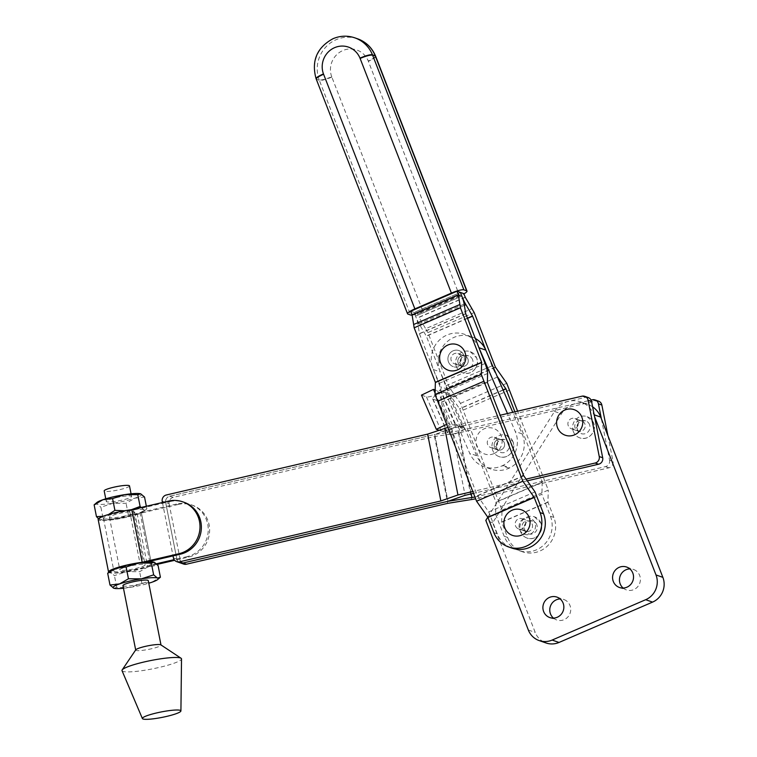 <?xml version="1.0" encoding="UTF-8"?>
<svg xmlns="http://www.w3.org/2000/svg" width="757" height="757" viewBox="0 0 757 757"><rect width="100%" height="100%" fill="white"/><g stroke="black" fill="none" stroke-linecap="round" stroke-linejoin="round"><path stroke-width="0.57" stroke-dasharray="3.79 2.84" d="M497.377 440.309A5.422 5.214 -70.8 0 0 488.748 438.738A5.422 5.214 -70.8 0 0 490.725 447.529A5.422 5.214 -70.8 0 0 497.377 440.309A5.422 5.214 -70.8 0 0 488.748 438.738A5.422 5.214 -70.8 0 0 490.725 447.529A5.422 5.214 -70.8 0 0 497.377 440.309M504.257 442.713A5.422 5.214 -70.8 0 0 495.627 441.142A5.422 5.214 -70.8 0 0 497.595 449.923A5.422 5.214 -70.8 0 0 504.257 442.713A5.422 5.214 109.2 0 1 497.595 449.923A5.422 5.214 109.2 0 1 495.627 441.142A5.422 5.214 109.2 0 1 504.257 442.713M577.998 421.535A5.422 5.214 -70.8 0 0 569.368 419.965A5.422 5.214 -70.8 0 0 571.346 428.746A5.422 5.214 -70.8 0 0 577.998 421.535A5.422 5.214 -70.8 0 0 569.368 419.965A5.422 5.214 -70.8 0 0 571.346 428.746A5.422 5.214 -70.8 0 0 577.998 421.535M584.877 423.929A5.422 5.214 -70.8 0 0 576.247 422.368A5.422 5.214 -70.8 0 0 578.225 431.149A5.422 5.214 -70.8 0 0 584.877 423.929A5.422 5.214 -70.8 0 0 576.247 422.368A5.422 5.214 -70.8 0 0 578.225 431.149A5.422 5.214 -70.8 0 0 584.877 423.929M493.886 453.632A13.541 13.049 109.2 0 1 476.882 446.469A13.541 13.049 109.2 0 1 484.243 428.784A13.541 13.049 109.2 0 1 501.248 435.956A13.541 13.049 109.2 0 1 493.886 453.632M589.533 424.611A6.775 6.52 -70.8 0 0 578.745 422.652A6.775 6.52 -70.8 0 0 581.215 433.629A6.775 6.52 -70.8 0 0 589.533 424.611M573.333 431.594A11.241 10.825 109.2 0 1 587.148 416.624A11.241 10.825 109.2 0 1 591.245 434.849A11.241 10.825 109.2 0 1 573.333 431.594M508.912 443.384A6.775 6.52 -70.8 0 0 498.125 441.426A6.775 6.52 -70.8 0 0 500.595 452.402A6.775 6.52 -70.8 0 0 508.912 443.384M512.934 441.653A11.241 10.825 -70.8 0 0 495.021 438.398A11.241 10.825 -70.8 0 0 499.118 456.622A11.241 10.825 -70.8 0 0 512.934 441.653M180.175 562.858A5.422 5.214 109.2 0 1 176.864 559.13L165.641 502.44L176.864 559.13A5.422 5.214 -70.8 0 0 180.175 562.858M592.248 399.791L595.683 400.992L458.487 432.947L434.509 436.524L173.211 497.377A5.422 5.214 -70.8 0 0 169.085 503.642L165.641 502.44A5.422 5.214 109.2 0 1 169.776 496.176L434.755 434.471L447.983 501.295L434.755 434.471L169.776 496.176A5.422 5.214 -70.8 0 0 165.641 502.44L162.206 501.238M588.198 397.539A5.422 5.214 109.2 0 0 585.369 397.397L451.853 428.49L434.755 434.471L458.733 430.884L591.066 400.065M451.853 428.49L465.082 495.315M173.429 557.928L180.308 560.322A5.422 5.214 -70.8 0 0 183.61 564.06M162.452 502.516L173.022 555.893M447.86 427.412L500.15 415.233M527.26 480.827L473.513 493.346M526.049 479.115L472.794 491.511M607.928 435.71L613.009 461.354A5.422 5.214 109.2 0 1 608.912 467.817L475.651 498.854M601.389 418.848L609.565 460.161L613.009 461.354M434.509 436.524L447.737 503.348M169.085 503.642L180.308 560.322M458.487 432.947L471.715 499.771M458.733 430.884L471.204 493.886M474.942 497.018L605.477 466.615A5.422 5.214 -70.8 0 0 609.565 460.161M595.683 400.992A5.422 5.214 109.2 0 1 598.513 401.144M129.504 485.909A12.897 1.807 -11.2 0 1 119.814 489.628A12.897 1.807 -11.2 0 1 104.192 490.914M115.972 497.718A12.897 1.807 -11.2 0 1 131.586 496.431A12.897 1.807 -11.2 0 1 121.896 500.15A12.897 1.807 -11.2 0 1 106.283 501.446A12.897 1.807 -11.2 0 1 115.972 497.718M119.095 513.511A12.897 1.807 -11.2 0 1 134.708 512.215A12.897 1.807 -11.2 0 1 125.019 515.943A12.897 1.807 -11.2 0 1 109.405 517.23A12.897 1.807 -11.2 0 1 119.095 513.511M135.437 568.554A12.897 1.807 168.8 0 0 145.126 564.836A12.897 1.807 168.8 0 0 129.513 566.122A12.897 1.807 168.8 0 0 119.824 569.851A12.897 1.807 168.8 0 0 135.437 568.554M122.946 585.634A12.897 1.807 168.8 0 0 138.559 584.338A12.897 1.807 168.8 0 0 148.258 580.619M135.777 649.818A12.897 1.807 168.8 0 0 135.702 650.093A12.897 1.807 168.8 0 0 151.324 648.796A12.897 1.807 168.8 0 0 161.014 645.078A12.897 1.807 168.8 0 0 160.844 644.85M122.028 670.693A30.337 4.249 168.8 0 0 158.715 667.542A30.337 4.249 168.8 0 0 181.519 658.921M188.644 557.057L187.263 556.584A27.091 26.088 -70.8 0 0 207.73 524.289A27.091 26.088 -70.8 0 0 190.982 504.701A27.091 26.088 -70.8 0 0 176.845 503.963L178.226 504.446A27.091 26.088 109.2 0 1 192.354 505.174A27.091 26.088 109.2 0 1 209.112 524.771A27.091 26.088 109.2 0 1 188.644 557.057L174.687 560.312M156.5 563.747L150.454 565.157A5.469 0.766 168.8 0 0 147.511 566.018A18.963 2.659 -11.2 0 1 137.291 569.018A18.963 2.659 -11.2 0 1 113.872 571.024A18.963 2.659 -11.2 0 1 127.659 565.659A18.963 2.659 -11.2 0 1 140.017 563.407A5.469 0.766 168.8 0 0 143.575 562.754L146.688 562.035M141.029 507.502L143.887 509.641A23.022 3.227 -11.2 0 1 144.104 511.164A23.022 3.227 -11.2 0 1 143.149 511.817L140.036 512.536A5.469 0.766 168.8 0 0 137.093 513.397A18.963 2.659 -11.2 0 1 126.873 516.406A18.963 2.659 -11.2 0 1 103.463 518.403A18.963 2.659 -11.2 0 1 117.24 513.047A18.963 2.659 -11.2 0 1 129.598 510.786A5.469 0.766 168.8 0 0 133.166 510.133L136.269 509.414A23.022 3.227 168.8 0 0 132.238 509.811A23.022 3.227 168.8 0 0 131.216 509.944A23.022 3.227 168.8 0 0 127.905 510.417L124.536 510.786M178.226 504.446L141.389 513.028A24.375 3.416 -11.2 0 1 128.245 516.88A24.375 3.416 -11.2 0 1 98.145 519.453M157.153 564.391L151.807 565.64A24.375 3.416 -11.2 0 1 138.663 569.501A24.375 3.416 -11.2 0 1 108.715 572.349M98.476 518.715L100.236 519.804L103.217 518.99L100.88 507.199L113.086 503.244L126.078 503.291L134.907 498.163L144.53 497.027M103.217 518.99L116.209 519.028L128.416 515.082L126.078 503.291M128.416 515.082L138.029 513.946L146.858 508.818L146.356 506.263M168.593 501.087L169.975 501.56L136.269 509.414A23.022 3.227 168.8 0 1 143.887 509.641L146.858 508.818L144.104 511.164M131.34 509.716L127.905 510.417A23.022 3.227 168.8 0 0 106.084 515.498L103.094 516.283M108.667 514.438L106.084 515.498A23.022 3.227 168.8 0 0 100.236 519.804L100.312 519.832A23.022 3.227 168.8 0 0 116.209 519.028A23.022 3.227 168.8 0 0 138.029 513.946A23.022 3.227 -11.2 0 0 140.31 513.123A23.022 3.227 -11.2 0 0 140.963 512.858A23.022 3.227 -11.2 0 0 143.149 511.817L176.845 503.963M94.133 504.843L97.104 504.02L100.88 507.199M140.679 493.829A23.022 3.227 -11.2 0 1 140.755 493.857A23.022 3.227 -11.2 0 1 134.907 498.163A23.022 3.227 -11.2 0 1 113.086 503.244A23.022 3.227 -11.2 0 1 97.104 504.02A23.022 3.227 -11.2 0 1 96.887 502.497M187.263 556.584L174.157 559.631M169.975 501.56A27.091 26.088 109.2 0 1 184.102 502.298M154.22 562.233A23.022 3.227 -11.2 0 1 154.296 562.262A23.022 3.227 -11.2 0 1 153.567 564.429A23.022 3.227 -11.2 0 1 151.381 565.479A23.022 3.227 -11.2 0 1 150.728 565.734A23.022 3.227 -11.2 0 1 148.448 566.567A23.022 3.227 -11.2 0 1 126.627 571.649A23.022 3.227 -11.2 0 1 110.654 572.424A23.022 3.227 -11.2 0 1 110.427 570.901M107.674 573.248L110.654 572.424L114.421 575.594L126.627 571.649L139.619 571.696L148.448 566.567L158.071 565.432M113.777 588.208L116.758 587.394L129.75 587.432L141.956 583.486L151.57 582.351L160.408 577.222M123.467 588.255A23.022 3.227 168.8 0 0 129.75 587.432A23.022 3.227 168.8 0 0 148.769 583.24M116.758 587.394L114.421 575.594M141.956 583.486L139.619 571.696M623.143 588.057A10.835 10.437 -70.8 0 0 639.674 575.471A10.835 10.437 -70.8 0 0 629.833 568.886M553.471 618.119A10.835 10.437 -70.8 0 0 570.002 605.524A10.835 10.437 -70.8 0 0 560.161 598.938M515.545 525.926A5.422 5.214 -70.8 0 0 524.175 527.487A5.422 5.214 -70.8 0 0 522.207 518.706A5.422 5.214 -70.8 0 0 515.545 525.926A5.422 5.214 -70.8 0 0 524.175 527.487A5.422 5.214 -70.8 0 0 522.207 518.706A5.422 5.214 -70.8 0 0 515.545 525.926M522.425 528.32A5.422 5.214 -70.8 0 0 531.054 529.891A5.422 5.214 -70.8 0 0 529.077 521.109A5.422 5.214 -70.8 0 0 522.425 528.32A5.422 5.214 -70.8 0 0 531.054 529.891A5.422 5.214 -70.8 0 0 529.086 521.109A5.422 5.214 -70.8 0 0 522.425 528.32M592.608 406.831A23.022 22.18 -70.8 0 0 587.593 404.295A23.022 22.18 -70.8 0 0 561.42 413.852L492.684 522.765L535.218 632.426A18.963 18.263 -70.8 0 0 546.024 642.967M492.684 522.765L485.805 520.371M594.51 416.454L593.838 414.704A23.022 22.18 -70.8 0 0 580.714 401.901A23.022 22.18 -70.8 0 0 554.54 411.458L487.801 517.201M461.032 356.538A5.422 5.214 -70.8 0 0 452.402 354.976A5.422 5.214 -70.8 0 0 454.38 363.757A5.422 5.214 -70.8 0 0 461.032 356.538A5.422 5.214 -70.8 0 0 452.402 354.976A5.422 5.214 -70.8 0 0 454.38 363.757A5.422 5.214 -70.8 0 0 461.032 356.538M467.911 358.941A5.422 5.214 -70.8 0 0 459.281 357.38A5.422 5.214 -70.8 0 0 461.259 366.161A5.422 5.214 -70.8 0 0 467.911 358.941A5.422 5.214 109.2 0 1 461.25 366.161A5.422 5.214 109.2 0 1 459.281 357.38A5.422 5.214 109.2 0 1 467.911 358.941M519.624 529.531A8.535 8.213 -70.8 0 0 533.221 532.001A8.535 8.213 -70.8 0 0 530.108 518.167A8.535 8.213 -70.8 0 0 519.624 529.531A8.535 8.213 -70.8 0 0 533.212 532.001A8.535 8.213 -70.8 0 0 530.108 518.167A8.535 8.213 -70.8 0 0 519.624 529.531M407.881 314.07L316.076 78.69M412.149 315.101A10.835 1.93 158.7 0 0 423.125 311.78L331.717 76.788C325.595 79.23 321.422 80.28 319.18 79.939L410.635 315.026M472.567 359.613A6.775 6.52 -70.8 0 0 461.779 357.664A6.775 6.52 -70.8 0 0 464.24 368.631A6.775 6.52 -70.8 0 0 472.567 359.613M456.367 366.606A11.241 10.825 109.2 0 1 470.192 351.636A11.241 10.825 109.2 0 1 474.279 369.851A11.241 10.825 109.2 0 1 456.367 366.606M463.833 355.336A8.535 8.213 -70.8 0 0 450.235 352.866A8.535 8.213 -70.8 0 0 448.485 361.95A8.535 8.213 109.2 0 1 458.969 350.586A8.535 8.213 109.2 0 1 462.082 364.42A8.535 8.213 109.2 0 1 453.348 366.7A8.535 8.213 -70.8 0 0 463.833 355.336M536.827 524.79A6.775 6.52 -70.8 0 0 526.039 522.832A6.775 6.52 -70.8 0 0 528.5 533.817A6.775 6.52 -70.8 0 0 536.827 524.79M540.848 523.059A11.241 10.825 -70.8 0 0 522.936 519.813A11.241 10.825 -70.8 0 0 527.033 538.038A11.241 10.825 -70.8 0 0 540.848 523.059M514.864 411.808L542.22 482.114L495.949 502.128L495.627 514.296L541.898 494.283L550.434 516.217A25.729 24.782 109.2 0 1 545.163 543.63A25.729 24.782 109.2 0 1 518.819 550.519A25.729 24.782 109.2 0 1 504.162 536.23L507.597 537.432L501.654 522.084L502.023 510.095L463.133 410.133A13.815 2.782 66.6 0 0 463.133 410.124L460.493 403.349L449.119 387.101L427.913 332.597L474.185 312.584M448.485 361.95A8.535 8.213 -70.8 0 0 453.348 366.7A8.535 8.213 109.2 0 1 448.485 361.95M331.717 76.788A20.316 19.568 109.2 0 1 342.845 50.549A20.316 19.568 109.2 0 1 368.243 60.995C373.977 58.308 376.286 56.548 375.188 55.715M375.34 56.103C376.38 56.955 374.053 58.696 368.366 61.317L459.66 295.978A10.835 1.93 158.7 0 0 463.927 293.867M331.84 77.119C325.784 79.57 321.611 80.649 319.331 80.337L316.227 79.088M410.691 311.241L414.126 312.442L460.398 292.429L414.126 312.442L415.555 316.095L414.126 312.442L417.571 313.644L463.842 293.631M487.376 382.389L441.104 402.402L441.331 393.498A13.806 2.782 66.6 0 0 438.805 383.506L419.454 333.78L417.902 324.081A13.815 2.782 66.6 0 0 415.555 316.095A13.815 2.782 66.6 0 0 419.662 324.696L426.342 336.174L445.684 385.909A13.806 2.782 66.6 0 0 451.352 396.999L459.669 408.884L495.949 502.128M465.224 297.189L418.952 317.202L417.571 313.644M427.913 332.597L425.642 328.699L471.914 308.686L425.642 328.699L418.952 317.202M495.513 367.325L449.242 387.338M495.39 367.088L449.119 387.101M460.493 403.349L506.764 383.335M502.023 510.095L548.286 490.082L517.589 411.174M507.597 537.432A25.729 24.782 -70.8 0 0 522.254 551.721A25.729 24.782 -70.8 0 0 548.598 544.832A25.729 24.782 -70.8 0 0 553.869 517.409L547.926 502.061L548.286 490.082M495.627 514.296L504.162 536.23M542.22 482.114L541.898 494.283M503.131 390.082L459.669 408.884M486.013 350.614L491.955 365.896A13.806 2.782 66.6 0 0 497.141 376.276M459.66 295.978L423.125 311.78M493.848 532.625L497.283 533.827A25.729 24.782 -70.8 0 0 511.94 548.115M523.645 475.633L477.383 495.646L441.104 402.402M497.283 533.827L488.757 511.902L477.383 495.646M488.757 511.902L535.019 491.889M479.105 348.144L478.926 347.737A25.729 24.782 -70.8 0 0 464.637 334.348A25.729 24.782 -70.8 0 0 446.1 335.446A25.729 24.782 -70.8 0 0 433.392 369.548L440.905 386.855A2.706 2.612 109.2 0 1 440.555 389.637L439.486 390.423A2.706 0.502 -23.5 0 1 437.593 390.82L435.18 389.978M475.339 338.474A25.729 24.782 -70.8 0 0 471.516 336.751A25.729 24.782 -70.8 0 0 452.97 337.849A25.729 24.782 -70.8 0 0 440.271 371.952L447.784 389.259A2.706 2.612 109.2 0 1 447.434 392.031L446.526 392.874A2.706 0.502 156.5 0 0 445.759 393.631A2.706 0.502 156.5 0 0 445.845 393.697L449.97 395.145L438 400.879L433.051 399.147A13.001 2.422 -23.5 0 1 432.625 398.816A13.001 2.422 -23.5 0 1 441.246 392.486L456.074 426.664A13.001 2.422 156.5 0 0 447.453 432.995A13.001 2.422 156.5 0 0 447.879 433.335L452.828 435.057L464.807 429.323L460.682 427.885A2.706 0.502 -23.5 0 1 460.587 427.809A2.706 0.502 -23.5 0 1 461.354 427.052L462.508 426.768A2.706 2.612 109.2 0 1 464.732 428.32L476.617 455.714A25.729 24.782 -70.8 0 0 490.905 469.103A25.729 24.782 -70.8 0 0 509.073 468.176L509.821 467.826A25.729 24.782 -70.8 0 0 522.15 433.903L512.773 412.3M438 400.879L452.828 435.057M449.97 395.145L464.807 429.323M509.073 468.176L502.194 465.782L502.941 465.423A25.729 24.782 -70.8 0 0 515.271 431.499L507.474 413.53M502.941 465.423L509.821 467.826M446.668 424.346L448.295 423.56L452.421 424.999A2.706 0.502 156.5 0 0 454.323 424.601L455.629 424.374A2.706 2.612 109.2 0 1 457.853 425.917L469.747 453.32A25.729 24.782 -70.8 0 0 484.026 466.709A25.729 24.782 -70.8 0 0 502.194 465.782M456.074 426.664A13.001 2.422 -23.5 0 1 441.274 431.026L438.88 430.194M421.488 395.116L426.446 396.848A13.001 2.422 156.5 0 0 441.246 392.486M435.086 393.12L448.295 423.56M173.211 497.377L166.332 494.983M585.369 397.397L581.934 396.195M605.477 466.615L608.912 467.817M137.093 513.397L147.511 566.018M141.389 513.028L151.807 565.64L141.417 513.019M140.036 512.536L149.697 561.325M149.81 561.874L150.454 565.157M129.598 510.786L140.017 563.407M133.166 510.133L143.575 562.754M554.54 411.458L561.42 413.852M528.339 630.023L535.218 632.426M357.597 38.806A31.151 30.006 -70.8 0 0 336.222 39.657A31.151 30.006 -70.8 0 0 319.18 79.939L316.435 78.983A31.151 30.006 109.2 0 1 333.477 38.692A31.151 30.006 109.2 0 1 354.844 37.85M509.395 390.11L463.133 410.124M509.404 390.12L463.133 410.133M461.817 296.082L415.555 316.095L461.817 296.082M464.372 305.355L419.662 324.696M467.447 318.186L426.257 336.004M465.309 297.359L419.037 317.372M547.926 502.061L501.654 522.084M547.973 502.26L501.702 522.273M550.434 516.217L553.869 517.409M542.267 482.304L495.996 502.317M503.055 389.902L459.575 408.704M497.481 377.043L451.352 396.999M491.955 365.896L445.684 385.909M467.514 318.366L426.342 336.174M465.725 313.758L419.454 333.78M485.076 363.492L438.805 383.506M487.603 373.485L441.331 393.498M487.338 382.228L441.066 402.251M523.759 475.85L477.487 495.863M464.173 304.068L417.902 324.081M465.678 313.606L419.406 333.619M433.392 369.548L440.271 371.952M447.434 392.031L462.508 426.768M433.051 399.147L447.879 433.335M445.845 393.697L460.682 427.885M476.617 455.714L469.747 453.32M464.732 428.32L457.853 425.917M461.354 427.052L454.323 424.601M522.15 433.903L515.271 431.499M447.784 389.259L440.905 386.855M446.526 392.874L439.486 390.423M440.555 389.637L455.629 424.374M426.446 396.848L441.274 431.026M437.593 390.82L452.421 424.999M494.293 437.3L501.172 439.694L494.293 437.3M574.913 418.517L581.792 420.92L574.913 418.517M585.672 420.845C579.37 420.305 576.616 423.333 577.43 429.919L581.215 433.629M587.148 416.624L593.63 422.936C597.377 431.282 588.132 441.265 579.739 437.849M505.051 439.618C498.74 439.079 495.996 442.107 496.81 448.693L500.595 452.402M506.528 435.398L513.009 441.71C516.757 450.055 507.502 460.048 499.118 456.622M571.346 428.746L578.225 431.149L571.346 428.746M490.725 447.529L497.595 449.923L490.725 447.529M131.065 493.81L131.586 496.431M134.708 512.215L145.126 564.836M103.463 518.403L113.872 571.024M192.354 505.174L190.982 504.701M109.405 517.23L119.824 569.851M105.762 498.825L106.283 501.446M619.481 587.498L626.361 589.902M549.809 617.561L556.688 619.955M518.63 528.935L525.509 531.338L518.63 528.935M580.714 401.901L587.593 404.295M525.642 519.908L522.207 518.706L525.642 519.908M556.944 597.103L563.823 599.497M626.626 567.04L633.495 569.444M457.947 353.528L464.826 355.932L457.947 353.528M468.697 355.847C462.395 355.317 459.65 358.345 460.455 364.931L464.24 368.631M470.192 351.636L476.664 357.938C480.402 366.284 471.166 376.267 462.782 372.86M532.966 521.024C526.654 520.485 523.91 523.513 524.715 530.108L528.5 533.817M534.442 516.804L540.914 523.115C544.662 531.461 535.417 541.454 527.033 538.038M518.819 550.519L522.254 551.721M454.38 363.757L461.259 366.161L454.38 363.757M471.516 336.751L464.637 334.348M432.625 398.816L447.453 432.995M445.759 393.631L460.587 427.809M490.905 469.103L484.026 466.709M463.227 426.91L456.348 424.507"/><path stroke-width="1.14" d="M591.548 401.456L588.104 400.254A5.422 5.214 -70.8 0 0 584.754 396.337L588.198 397.539A5.422 5.214 109.2 0 1 591.548 401.456L602.695 457.758A5.422 5.214 109.2 0 1 598.598 464.211L527.26 480.827M564.873 410.01A13.541 13.049 -70.8 0 0 557.512 427.686A13.541 13.049 -70.8 0 0 574.506 434.859A13.541 13.049 -70.8 0 0 581.868 417.183A13.541 13.049 -70.8 0 0 564.873 410.01M475.651 498.854L447.737 503.348L186.43 564.211L182.995 563.009A5.422 5.214 109.2 0 1 180.175 562.858A5.422 5.214 -70.8 0 0 182.995 563.009L447.983 501.295L182.995 563.009L179.551 561.808L440.858 500.954L457.957 494.964L472.794 491.511M473.513 493.346L465.082 495.315L447.983 501.295L474.942 497.018M447.86 427.412L427.629 434.13L166.332 494.983A5.422 5.214 109.2 0 0 162.206 501.238L162.452 502.516M173.022 555.893L173.429 557.928A5.422 5.214 109.2 0 0 179.551 561.808M500.15 415.233L581.934 396.195A5.422 5.214 -70.8 0 1 584.754 396.337M598.598 464.211L595.163 463.019L526.049 479.115M427.629 434.13L440.858 500.954M588.104 400.254L599.251 456.556A5.422 5.214 -70.8 0 1 595.163 463.019M444.728 428.14L457.957 494.964M601.389 418.848L598.427 403.86A5.422 5.214 -70.8 0 0 595.068 399.942L598.513 401.144A5.422 5.214 109.2 0 1 601.862 405.061L607.928 435.71M176.741 561.656L183.61 564.06A5.422 5.214 -70.8 0 0 186.43 564.211M595.068 399.942A5.422 5.214 -70.8 0 0 592.248 399.791L591.066 400.065M471.204 493.886L471.961 497.709M105.762 498.825L104.192 490.914A12.897 1.807 -11.2 0 1 113.891 487.196A12.897 1.807 -11.2 0 1 129.504 485.909L131.065 493.81M160.986 644.955L148.258 580.619A12.897 1.807 168.8 0 0 132.636 581.915A12.897 1.807 168.8 0 0 122.946 585.634L135.683 649.96M180.914 710.937L181.519 658.921A30.337 4.249 168.8 0 0 181.093 658.268L160.844 644.85A12.897 1.807 168.8 0 0 145.401 646.364A12.897 1.807 168.8 0 0 135.777 649.818L122.161 669.936A30.337 4.249 168.8 0 0 122.028 670.693L142.401 718.563A19.635 2.754 168.8 0 0 166.152 716.519A19.635 2.754 168.8 0 0 180.914 710.937A19.635 2.754 168.8 0 0 157.134 712.82A19.635 2.754 168.8 0 0 142.401 718.563M181.093 658.268A30.337 4.249 168.8 0 0 144.776 661.826A30.337 4.249 168.8 0 0 122.161 669.936M182.73 501.815L184.102 502.298A27.091 26.088 109.2 0 1 200.851 521.895A27.091 26.088 109.2 0 1 180.384 554.181L179.012 553.698A27.091 26.088 -70.8 0 0 199.479 521.412A27.091 26.088 -70.8 0 0 182.73 501.815A27.091 26.088 -70.8 0 0 168.593 501.087L131.784 509.66L142.165 562.281L179.012 553.698M108.715 572.349A24.375 3.416 -11.2 0 1 108.563 572.074L98.145 519.453A24.375 3.416 -11.2 0 1 115.868 512.565A24.375 3.416 -11.2 0 1 131.756 509.66L142.202 562.271M108.563 572.074A24.375 3.416 -11.2 0 1 126.287 565.186A24.375 3.416 -11.2 0 1 142.165 562.281M146.356 506.263L144.53 497.027L140.755 493.857L137.774 494.671L124.782 494.633L112.575 498.579L102.961 499.715L94.133 504.843L96.887 502.497A23.022 3.227 -11.2 0 1 102.961 499.715A23.022 3.227 -11.2 0 1 124.782 494.633A23.022 3.227 -11.2 0 1 140.679 493.829L140.755 493.857M141.029 507.502L140.111 506.461L137.774 494.671M124.536 510.786L114.913 510.369L112.575 498.579M140.111 506.461L131.34 509.716M103.094 516.283L96.461 516.634L94.133 504.843M114.913 510.369L108.667 514.438M96.461 516.634L98.476 518.715M153.652 574.866L157.428 578.045A23.022 3.227 168.8 0 0 141.445 578.821L153.652 574.866L151.324 563.076L138.323 563.038L126.116 566.984L116.502 568.119L107.674 573.248L110.427 570.901A23.022 3.227 -11.2 0 1 116.502 568.119A23.022 3.227 -11.2 0 1 138.323 563.038A23.022 3.227 -11.2 0 1 141.625 562.565A23.022 3.227 -11.2 0 1 142.657 562.432A23.022 3.227 -11.2 0 1 146.688 562.035L180.384 554.181M174.687 560.312L157.153 564.391M174.157 559.631L156.5 563.747M151.324 563.076L154.296 562.262L158.071 565.432L160.408 577.222L157.428 578.045A23.022 3.227 -11.2 0 1 157.655 579.569A23.022 3.227 -11.2 0 1 151.57 582.351A23.022 3.227 168.8 0 1 148.769 583.24M146.688 562.035A23.022 3.227 -11.2 0 1 154.22 562.233L154.296 562.262M113.853 588.236L113.777 588.208A23.022 3.227 168.8 0 1 119.625 583.902A23.022 3.227 168.8 0 1 141.445 578.821L128.453 578.774L119.625 583.902L110.002 585.038L113.777 588.208A23.022 3.227 168.8 0 0 113.853 588.236A23.022 3.227 168.8 0 0 123.467 588.255M157.655 579.569L160.408 577.222M110.002 585.038L107.674 573.248M128.453 578.774L126.116 566.984M613.312 581.48A10.835 10.437 -70.8 0 0 630.572 584.612A10.835 10.437 -70.8 0 0 626.626 567.04A10.835 10.437 -70.8 0 0 613.312 581.48M629.833 568.886A10.835 10.437 -70.8 0 0 623.143 588.057M543.63 611.533A10.835 10.437 -70.8 0 0 560.899 614.665A10.835 10.437 -70.8 0 0 556.944 597.103A10.835 10.437 -70.8 0 0 543.63 611.533M560.161 598.938A10.835 10.437 -70.8 0 0 553.471 618.119M487.801 517.201L485.805 520.371L528.339 630.023A18.963 18.263 -70.8 0 0 539.145 640.564L546.024 642.967A18.963 18.263 -70.8 0 0 559.016 642.456L652.562 602.108A18.963 18.263 -70.8 0 0 662.867 577.354L600.717 417.098A23.022 22.18 -70.8 0 0 592.608 406.831M539.145 640.564A18.963 18.263 -70.8 0 0 552.137 640.062L645.683 599.705A18.963 18.263 -70.8 0 0 655.997 574.951L594.51 416.454M521.8 535.048A13.541 13.049 109.2 0 1 504.796 527.875A13.541 13.049 109.2 0 1 512.158 510.199A13.541 13.049 109.2 0 1 529.162 517.362A13.541 13.049 109.2 0 1 521.8 535.048M360.114 58.431C366.151 55.933 370.315 54.835 372.595 55.147L463.89 289.846A10.835 1.93 158.7 0 0 451.399 293.091L359.982 58.119C366.047 55.545 370.201 54.428 372.435 54.759A31.151 30.006 109.2 0 0 354.844 37.85C347.501 35.39 340.234 35.674 333.033 38.692C316.89 47.54 311.231 60.882 316.076 78.69L407.531 313.786A10.835 1.93 158.7 0 0 407.881 314.07L410.635 315.026A10.835 1.93 158.7 0 0 412.149 315.101M316.435 78.983C315.338 78.16 317.675 76.466 323.466 73.912L414.874 308.894A10.835 1.93 158.7 0 0 407.531 313.786M447.898 345.022A13.541 13.049 -70.8 0 0 440.536 362.698A13.541 13.049 -70.8 0 0 457.54 369.87A13.541 13.049 -70.8 0 0 464.902 352.185A13.541 13.049 -70.8 0 0 447.898 345.022M458.345 294.785L412.073 314.798L410.691 311.241L456.963 291.227L458.392 294.946L460.426 307.777L481.632 362.291L435.37 382.304L435.048 394.473L481.31 374.45L522.841 481.206L534.111 497.245L540.11 512.612A25.729 24.782 109.2 0 1 534.839 540.034A25.729 24.782 109.2 0 1 508.505 546.914A25.729 24.782 109.2 0 1 493.848 532.625L487.839 517.258L476.579 501.219L522.841 481.206M435.37 382.304L414.164 327.8L413.644 324.516A13.806 2.782 66.6 0 0 413.644 324.516L412.073 314.798M517.589 411.174L506.764 383.335L495.39 367.088L474.185 312.584L465.309 297.359L463.842 293.631L460.398 292.429L461.817 296.082L460.398 292.429L456.963 291.227M463.927 293.867A10.835 1.93 158.7 0 0 467.003 291.085A10.835 1.93 158.7 0 0 466.643 290.802L375.188 55.715A31.151 30.006 -70.8 0 0 357.597 38.806C366.019 41.928 371.999 47.663 375.538 55.999M375.699 56.387L467.003 291.085M316.577 79.371C315.546 78.529 317.874 76.817 323.589 74.233M508.505 546.914L511.94 548.115A25.729 24.782 -70.8 0 0 538.284 541.236A25.729 24.782 -70.8 0 0 543.554 513.814L535.019 491.889L523.645 475.633L487.376 382.389L487.603 373.485A13.806 2.782 66.6 0 0 485.076 363.492L465.725 313.758L464.173 304.068A13.815 2.782 66.6 0 0 461.817 296.082A13.815 2.782 66.6 0 0 465.924 304.683L472.605 316.161L486.013 350.614M497.141 376.276A13.806 2.782 66.6 0 0 497.623 376.986L505.941 388.871L514.864 411.808M505.941 388.871L503.131 390.082M451.399 293.091L414.874 308.894M463.89 289.846L466.643 290.802M435.048 394.473L437.678 401.248L483.95 381.235L437.688 401.257A13.815 2.782 66.6 0 0 437.688 401.257L476.579 501.219M481.632 362.291L481.31 374.45M481.679 362.489L435.407 382.512M414.164 327.8L460.426 307.777M512.773 412.3L485.805 350.131A25.729 24.782 -70.8 0 0 475.339 338.474M507.474 413.53L479.105 348.144M438.88 430.194L436.325 429.304L446.668 424.346M435.18 389.978L433.468 389.382L421.488 395.116L436.325 429.304M433.468 389.382L435.086 393.12M602.695 457.758L599.251 456.556M598.427 403.86L601.862 405.061M149.697 561.325L149.81 561.874M594.188 414.827L600.717 417.098M552.137 640.062L559.016 642.456M645.683 599.705L652.562 602.108M655.997 574.951L662.867 577.354M359.982 58.119A20.316 19.568 -70.8 0 0 334.585 47.672A20.316 19.568 -70.8 0 0 323.466 73.912M459.906 304.503L413.644 324.516L459.906 304.494M375.34 56.103L372.435 54.759L375.34 56.103M465.924 304.683L464.372 305.355M472.529 315.991L467.447 318.186M505.846 388.691L503.055 389.902M472.605 316.161L467.514 318.366M540.11 512.612L543.554 513.814M534.111 497.245L487.839 517.258M534.224 497.463L487.953 517.476M458.392 294.946L412.12 314.959M485.805 350.131L478.944 347.747M354.844 37.85L357.597 38.806"/></g></svg>

